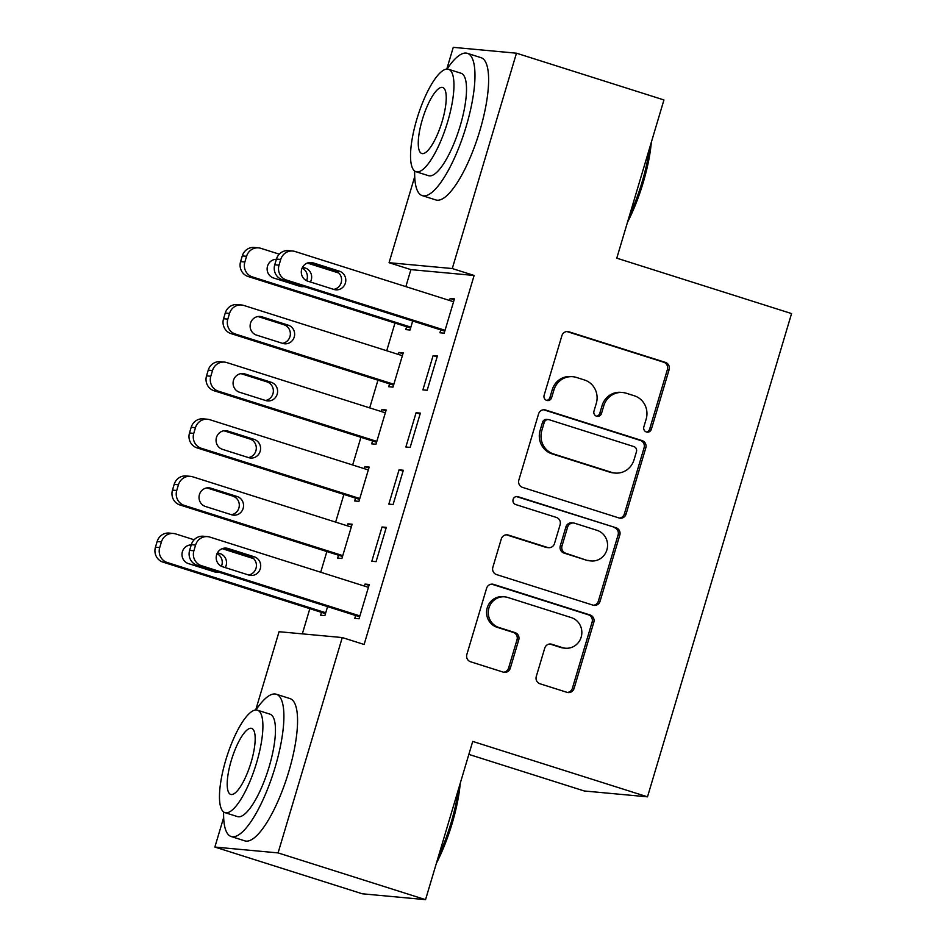 <?xml version="1.0" encoding="UTF-8"?>
<svg xmlns="http://www.w3.org/2000/svg" width="947" height="947" viewBox="0 0 947 947"><rect width="100%" height="100%" fill="white"/><g stroke="black" fill="none" stroke-linecap="round" stroke-linejoin="round"><path stroke-width="1.42" d="M646.434 431.998A4.108 3.93 95.3 0 0 651.358 429.263L669.115 369.697A5.86 5.611 95.3 0 0 665.421 362.393L568.922 331.793A5.86 5.611 95.3 0 0 561.891 335.7L544.123 395.278A4.108 3.93 95.3 0 0 547.508 400.557A4.108 3.93 95.3 0 0 551.628 397.657L553.936 389.951A18.751 17.969 95.3 0 1 572.817 376.717A18.751 17.969 95.3 0 1 576.439 377.439L584.477 379.996A18.751 17.969 95.3 0 1 596.29 403.375L593.982 411.081A4.108 3.93 95.3 0 0 597.368 416.36A4.108 3.93 95.3 0 0 601.499 413.46L603.795 405.754A18.751 17.969 95.3 0 1 622.676 392.52A18.751 17.969 95.3 0 1 626.298 393.254L634.336 395.799A18.751 17.969 95.3 0 1 646.15 419.178L643.842 426.884A4.108 3.93 95.3 0 0 646.434 431.998M646.375 431.986A4.108 3.93 95.3 0 0 649.642 429.109L667.398 369.531A5.86 5.611 95.3 0 0 663.717 362.228L567.206 331.639A5.86 5.611 95.3 0 0 566.922 331.557M546.656 400.38A4.108 3.93 95.3 0 0 549.923 397.503L552.219 389.785L553.936 389.951M596.515 416.183A4.108 3.93 95.3 0 0 599.782 413.306L602.079 405.6L603.795 405.754M536.286 676.466A5.86 5.611 95.3 0 0 539.979 683.77L567.052 692.352A5.86 5.611 95.3 0 0 574.083 688.445L593.816 622.286A5.86 5.611 95.3 0 0 590.123 614.982L493.624 584.382A5.86 5.611 95.3 0 0 486.592 588.288L466.859 654.46A5.86 5.611 95.3 0 0 470.552 661.764L503.259 672.133A5.86 5.611 95.3 0 0 510.291 668.227L518.731 639.912A5.86 5.611 95.3 0 0 515.038 632.596L498.82 627.459A15.673 15.022 95.3 0 1 488.569 609.477A15.673 15.022 95.3 0 1 504.739 596.847A15.673 15.022 95.3 0 1 507.77 597.462L571.301 617.598A15.673 15.022 95.3 0 1 581.553 635.579A15.673 15.022 95.3 0 1 565.383 648.21A15.673 15.022 95.3 0 1 562.352 647.594L551.77 644.244A5.86 5.611 95.3 0 0 544.738 648.15L536.286 676.466M255.714 709.99L279.057 631.708L342.269 637.556L364.122 644.481L474.127 275.47L452.275 268.546L389.063 262.698L414.715 176.639M342.269 637.556L278.075 852.904L214.862 847.056L223.658 817.545M446.783 69.084L453.258 47.35L516.47 53.198L663.942 99.944L616.781 258.176L791.562 313.575L647.499 796.829L472.719 741.418L425.546 899.65L278.075 852.904M516.47 53.198L452.275 268.546M619.042 517.973A5.86 5.611 95.3 0 0 626.074 514.067L645.795 447.907A5.86 5.611 95.3 0 0 642.102 440.604L545.602 410.015A5.86 5.611 95.3 0 0 538.571 413.922L518.849 480.082A5.86 5.611 95.3 0 0 522.531 487.385L619.042 517.973M619.8 535.102L600.078 601.262A5.86 5.611 95.3 0 1 593.047 605.169L496.548 574.58A5.86 5.611 95.3 0 1 492.854 567.265L501.294 538.95A5.86 5.611 95.3 0 1 508.326 535.043L547.461 547.449A5.86 5.611 95.3 0 0 554.504 543.542L560.103 524.768A5.86 5.611 95.3 0 0 556.41 517.453L515.665 504.538A4.108 3.93 95.3 0 1 517.216 496.524A4.108 3.93 95.3 0 1 517.997 496.69L616.118 527.787A5.86 5.611 95.3 0 1 619.8 535.102L618.095 534.937L598.374 601.096L600.078 601.262M468.848 754.392L584.287 790.982L647.499 796.829M386.305 527.372L382.032 526.982L371.816 561.251L376.077 561.654L386.305 527.372M338.493 555.238L337.641 558.091L341.914 558.493L352.13 524.212L347.857 523.821L347.265 525.798M420.361 413.129L416.088 412.738L405.872 447.008L410.146 447.41L420.361 413.129M372.55 440.994L371.698 443.847L375.971 444.25L386.187 409.968L381.913 409.578L381.321 411.554M440.781 329.911L439.929 332.764L444.202 333.166L454.418 298.885L450.145 298.494L449.553 300.471M406.606 326.751L405.754 329.603L410.027 330.006L412.703 321.009M474.127 275.47L410.903 269.623L405.849 286.621M394.982 323.057L386.719 350.745M377.948 380.185L369.697 407.873M360.925 437.301L352.663 464.989M343.891 494.429L335.64 522.117M326.869 551.545L320.702 572.225M309.835 608.672L302.33 633.863M389.584 383.866L388.732 386.731L392.993 387.122L403.221 352.852L398.947 352.45L398.356 354.438M437.384 356.013L433.11 355.61L422.895 389.892L427.168 390.282L437.384 356.013M355.516 498.11L354.675 500.975L358.937 501.365L369.164 467.096L364.891 466.693L364.299 468.682M403.327 470.257L399.054 469.854L388.838 504.135L393.112 504.526L403.327 470.257M321.459 612.354L320.607 615.219L324.88 615.609L327.567 606.625M355.634 615.514L354.782 618.379L359.055 618.77L369.271 584.5L364.997 584.098L364.406 586.086M425.546 899.65L362.334 893.802L214.862 847.056M410.903 269.623L389.063 262.698M450.145 298.494L454.158 299.761M398.947 352.45L402.96 353.728M433.11 355.61L437.123 356.889M381.913 409.578L385.926 410.844M416.088 412.738L420.101 414.005M364.891 466.693L368.892 467.972M399.054 469.854L403.067 471.133M347.857 523.821L351.87 525.088M382.032 526.982L386.045 528.248M364.997 584.098L369.01 585.376M622.676 392.52L620.972 392.354A18.751 17.969 95.3 0 0 602.079 405.6M572.817 376.717L571.112 376.551A18.751 17.969 95.3 0 0 552.219 389.785M619.326 518.056A5.86 5.611 95.3 0 0 624.369 513.913L644.09 447.753A5.86 5.611 95.3 0 0 640.397 440.45L543.898 409.85A5.86 5.611 95.3 0 0 543.614 409.779M636.455 451.695A4.108 3.93 95.3 0 0 633.863 446.582L549.165 419.734A4.108 3.93 95.3 0 0 544.241 422.469L541.814 430.601A18.751 17.969 95.3 0 0 553.616 453.98L611.525 472.328A18.751 17.969 95.3 0 0 615.148 473.062A18.751 17.969 95.3 0 0 634.028 459.828L636.455 451.695M548.372 419.568L546.656 419.414A4.108 3.93 95.3 0 0 542.524 422.315L544.241 422.469M615.148 473.062L613.431 472.908A18.751 17.969 95.3 0 1 609.809 472.174L551.912 453.814A18.751 17.969 95.3 0 1 540.11 430.435L542.524 422.315M593.331 605.251A5.86 5.611 95.3 0 0 598.374 601.096M548.597 547.686L546.893 547.52A5.86 5.611 95.3 0 1 545.756 547.295L506.621 534.889A5.86 5.611 95.3 0 0 506.337 534.806M516.352 496.548L616.118 527.787M588.075 560.328A15.673 15.022 95.3 0 0 591.106 560.944A15.673 15.022 95.3 0 0 607.276 548.313A15.673 15.022 95.3 0 0 597.024 530.332L574.64 523.229A5.86 5.611 95.3 0 0 567.608 527.148L562.009 545.922A5.86 5.611 95.3 0 0 565.69 553.226L586.371 560.174A15.673 15.022 95.3 0 0 589.401 560.778L591.106 560.944M573.503 523.004L571.799 522.851A5.86 5.611 95.3 0 0 565.892 526.982L567.608 527.148M586.371 560.174L563.986 553.072A5.86 5.611 95.3 0 1 560.293 545.768L565.892 526.982M618.095 534.937A5.86 5.611 95.3 0 0 614.402 527.633M565.383 648.21L563.678 648.056A15.673 15.022 95.3 0 1 560.648 647.44L550.053 644.078A5.86 5.611 95.3 0 0 549.769 644.007M504.739 596.847L503.035 596.693A15.673 15.022 95.3 0 0 486.865 609.323A15.673 15.022 95.3 0 0 497.116 627.305L498.82 627.459M503.544 672.216A5.86 5.611 95.3 0 0 508.586 668.061L517.026 639.746A5.86 5.611 95.3 0 0 513.333 632.442L497.116 627.305M567.336 692.435A5.86 5.611 95.3 0 0 572.379 688.291L592.1 622.132A5.86 5.611 95.3 0 0 588.418 614.816L491.907 584.228A5.86 5.611 95.3 0 0 491.623 584.145M410.88 327.141L252.376 276.903A11.944 11.435 95.3 0 1 244.859 262.011L246.563 256.294A11.944 11.435 95.3 0 1 260.887 248.339L279.282 254.163M307.337 263.065L338.801 273.032M410.619 328.017L248.102 276.5A11.944 11.435 -84.7 0 1 240.585 261.621L242.29 255.903A11.944 11.435 -84.7 0 1 254.305 247.475L258.578 247.865M299.512 286.219A9.553 9.15 95.3 0 0 301.371 285.722M306.556 280.679A9.553 9.15 95.3 0 0 302.14 268.096M276.24 259.786L275.021 259.407M276.382 259.3A9.553 9.15 95.3 0 0 273.565 277.992L299.785 286.302A9.553 9.15 95.3 0 0 304.046 286.562M310.379 281.981A9.553 9.15 95.3 0 0 305.23 268.025L302.602 267.184M445.054 330.302L286.539 280.063A11.944 11.435 95.3 0 1 279.022 265.172L280.726 259.454A11.944 11.435 95.3 0 1 295.062 251.5L453.566 301.75M292.753 251.026L288.48 250.635A11.944 11.435 -84.7 0 0 276.453 259.064L274.748 264.781A11.944 11.435 -84.7 0 0 282.277 279.661L444.782 331.178M307.739 281.152A9.553 9.15 -84.7 0 1 311.338 262.497A9.553 9.15 -84.7 0 1 313.185 262.875L339.405 271.185A9.553 9.15 -84.7 0 1 335.806 289.829A9.553 9.15 -84.7 0 1 333.96 289.462L307.739 281.152M309.195 262.568L335.131 270.783A9.553 9.15 -84.7 0 1 333.675 289.38M393.845 384.269L235.341 334.019A11.944 11.435 95.3 0 1 227.825 319.127L229.529 313.421A11.944 11.435 95.3 0 1 243.853 305.455L402.368 355.705M393.585 385.145L231.068 333.628A11.944 11.435 -84.7 0 1 223.551 318.737L225.256 313.031A11.944 11.435 -84.7 0 1 237.283 304.603L241.556 304.993M282.478 343.335A9.553 9.15 95.3 0 0 283.934 324.75L257.998 316.523M256.542 335.108L282.762 343.418A9.553 9.15 95.3 0 0 294.458 336.102A9.553 9.15 95.3 0 0 288.208 325.141L261.988 316.831A9.553 9.15 95.3 0 0 250.292 324.158A9.553 9.15 95.3 0 0 256.542 335.108M376.823 441.385L218.319 391.147A11.944 11.435 95.3 0 1 210.802 376.255L212.495 370.537A11.944 11.435 95.3 0 1 226.83 362.583L385.334 412.833M376.563 442.261L214.046 390.744A11.944 11.435 -84.7 0 1 206.529 375.864L208.233 370.147A11.944 11.435 -84.7 0 1 220.249 361.718L224.522 362.109M265.456 400.463A9.553 9.15 95.3 0 0 266.912 381.866L240.964 373.651M239.508 392.236L265.728 400.545A9.553 9.15 95.3 0 0 277.424 393.218A9.553 9.15 95.3 0 0 271.173 382.268L244.965 373.958A9.553 9.15 95.3 0 0 233.258 381.274A9.553 9.15 95.3 0 0 239.508 392.236M651.323 142.299A72.848 20.491 107.6 0 1 643.167 182.676A72.848 20.491 107.6 0 1 627.459 222.356M629.412 215.798A74.635 21 -72.4 0 0 642.042 182.203A74.635 21 -72.4 0 0 649.583 148.146M414.691 171.04A74.635 21 -72.4 0 0 422.255 195.627A74.635 21 -72.4 0 0 466.173 126.448A74.635 21 -72.4 0 0 467.368 53.328A74.635 21 -72.4 0 0 447.02 69.072M422.255 195.627L435.916 199.959A74.635 21 -72.4 0 0 479.821 130.781A74.635 21 -72.4 0 0 481.017 57.66L467.368 53.328M448.487 69.273L461.047 73.25A53.742 15.116 107.6 0 1 460.183 125.904A53.742 15.116 107.6 0 1 428.577 175.704L416.005 171.727A53.742 15.116 -72.4 0 0 447.623 121.914A53.742 15.116 -72.4 0 0 448.487 69.273A53.742 15.116 -72.4 0 0 416.869 119.073A53.742 15.116 -72.4 0 0 416.005 171.727M442.154 121.417A34.637 9.742 -72.4 0 0 442.711 87.479A34.637 9.742 -72.4 0 0 422.338 119.582A34.637 9.742 -72.4 0 0 421.782 153.509A34.637 9.742 -72.4 0 0 442.154 121.417M460.254 783.205A72.848 20.491 107.6 0 1 452.11 823.582A72.848 20.491 107.6 0 1 436.389 863.262M438.354 856.704A74.635 21 -72.4 0 0 450.985 823.109A74.635 21 -72.4 0 0 458.514 789.052M223.634 811.946A74.635 21 -72.4 0 0 231.198 836.532A74.635 21 -72.4 0 0 275.104 767.354A74.635 21 -72.4 0 0 276.299 694.234A74.635 21 -72.4 0 0 255.95 709.978M231.198 836.532L244.847 840.865A74.635 21 -72.4 0 0 288.764 771.687A74.635 21 -72.4 0 0 289.96 698.566L276.299 694.234M257.43 710.179L269.99 714.156A53.742 15.116 107.6 0 1 269.126 766.81A53.742 15.116 107.6 0 1 237.508 816.61L224.948 812.633A53.742 15.116 -72.4 0 0 256.566 762.82A53.742 15.116 -72.4 0 0 257.43 710.179A53.742 15.116 -72.4 0 0 225.812 759.979A53.742 15.116 -72.4 0 0 224.948 812.633M251.097 762.323A34.637 9.742 -72.4 0 0 251.653 728.385A34.637 9.742 -72.4 0 0 231.281 760.488A34.637 9.742 -72.4 0 0 230.725 794.415A34.637 9.742 -72.4 0 0 251.097 762.323M359.789 498.513L201.285 448.262A11.944 11.435 95.3 0 1 193.768 433.371L195.473 427.665A11.944 11.435 95.3 0 1 209.796 419.699L368.312 469.949M359.529 499.389L197.012 447.872A11.944 11.435 -84.7 0 1 189.495 432.98L191.199 427.275A11.944 11.435 -84.7 0 1 203.226 418.846L207.5 419.237M248.422 457.579A9.553 9.15 95.3 0 0 249.878 438.994L223.942 430.767M222.486 449.352L248.694 457.661A9.553 9.15 95.3 0 0 260.401 450.346A9.553 9.15 95.3 0 0 254.151 439.384L227.931 431.074A9.553 9.15 95.3 0 0 216.236 438.402A9.553 9.15 95.3 0 0 222.486 449.352M342.767 555.629L184.263 505.39A11.944 11.435 95.3 0 1 176.734 490.499L178.438 484.781A11.944 11.435 95.3 0 1 192.774 476.826L351.278 527.065M342.506 556.505L179.989 504.988A11.944 11.435 -84.7 0 1 172.472 490.108L174.177 484.391A11.944 11.435 -84.7 0 1 186.192 475.962L190.465 476.353M231.399 514.706A9.553 9.15 95.3 0 0 232.844 496.11L206.908 487.894M205.452 506.479L231.672 514.789A9.553 9.15 95.3 0 0 243.367 507.462A9.553 9.15 95.3 0 0 237.117 496.512L210.897 488.202A9.553 9.15 95.3 0 0 199.201 495.518A9.553 9.15 95.3 0 0 205.452 506.479M325.732 612.756L167.228 562.506A11.944 11.435 95.3 0 1 159.712 547.615L161.416 541.909A11.944 11.435 95.3 0 1 175.74 533.942L194.135 539.778M222.19 548.668L253.654 558.647M325.472 613.632L162.955 562.116A11.944 11.435 -84.7 0 1 155.438 547.224L157.143 541.506A11.944 11.435 -84.7 0 1 169.17 533.078L173.443 533.481M214.365 571.822A9.553 9.15 95.3 0 0 216.224 571.325M221.42 566.294A9.553 9.15 95.3 0 0 217.005 553.711M191.093 545.401L189.874 545.01M191.247 544.904A9.553 9.15 95.3 0 0 188.429 563.595L214.638 571.905A9.553 9.15 95.3 0 0 218.899 572.177M225.232 567.596A9.553 9.15 95.3 0 0 220.095 553.628L217.455 552.799M359.907 615.917L201.403 565.667A11.944 11.435 95.3 0 1 193.886 550.775L195.579 545.07A11.944 11.435 95.3 0 1 209.914 537.103L368.419 587.353M207.606 536.641L203.333 536.239A11.944 11.435 -84.7 0 0 191.318 544.667L189.613 550.385A11.944 11.435 -84.7 0 0 197.13 565.276L359.647 616.793M222.592 566.756A9.553 9.15 -84.7 0 1 226.203 548.112A9.553 9.15 -84.7 0 1 228.049 548.479L254.258 556.789A9.553 9.15 -84.7 0 1 250.659 575.445A9.553 9.15 -84.7 0 1 248.812 575.066L222.592 566.756M224.048 548.171L249.996 556.398A9.553 9.15 -84.7 0 1 248.54 574.983M649.642 429.109L651.358 429.263M549.923 397.503L551.628 397.657M599.782 413.306L601.499 413.46M567.206 331.639L568.922 331.793M663.717 362.228L665.421 362.393M667.398 369.531L669.115 369.697M543.898 409.85L545.602 410.015M640.397 440.45L642.102 440.604M644.09 447.753L645.795 447.907M624.369 513.913L626.074 514.067M540.11 430.435L541.814 430.601M551.912 453.814L553.616 453.98M609.809 472.174L611.525 472.328M506.621 534.889L508.326 535.043M545.756 547.295L547.461 547.449M516.399 496.548L517.997 496.69M560.293 545.768L562.009 545.922M563.986 553.072L565.69 553.226M550.053 644.078L551.77 644.244M560.648 647.44L562.352 647.594M513.333 632.442L515.038 632.596M517.026 639.746L518.731 639.912M508.586 668.061L510.291 668.227M491.907 584.228L493.624 584.382M588.418 614.816L590.123 614.982M592.1 622.132L593.816 622.286M572.379 688.291L574.083 688.445M252.376 276.903L248.102 276.5M246.563 256.294L242.29 255.903M244.859 262.011L240.585 261.621M275.293 259.371L276.335 259.466M302.306 267.752L305.23 268.025M282.277 279.661L286.539 280.063M274.748 264.781L279.022 265.172M276.453 259.064L280.726 259.454M313.185 262.875L309.456 262.532M339.405 271.185L335.131 270.783M235.341 334.019L231.068 333.628M229.529 313.421L225.256 313.031M227.825 319.127L223.551 318.737M258.259 316.487L261.988 316.831M283.934 324.75L288.208 325.141M218.319 391.147L214.046 390.744M212.495 370.537L208.233 370.147M210.802 376.255L206.529 375.864M241.236 373.615L244.965 373.958M266.912 381.866L271.173 382.268M201.285 448.262L197.012 447.872M195.473 427.665L191.199 427.275M193.768 433.371L189.495 432.98M224.202 430.731L227.931 431.074M249.878 438.994L254.151 439.384M184.263 505.39L179.989 504.988M178.438 484.781L174.177 484.391M176.734 490.499L172.472 490.108M207.18 487.859L210.897 488.202M232.844 496.11L237.117 496.512M167.228 562.506L162.955 562.116M161.416 541.909L157.143 541.506M159.712 547.615L155.438 547.224M190.146 544.975L191.199 545.07M217.159 553.356L220.095 553.628M197.13 565.276L201.403 565.667M189.613 550.385L193.886 550.775M191.318 544.667L195.579 545.07M228.049 548.479L224.321 548.135M254.258 556.789L249.996 556.398"/></g></svg>

